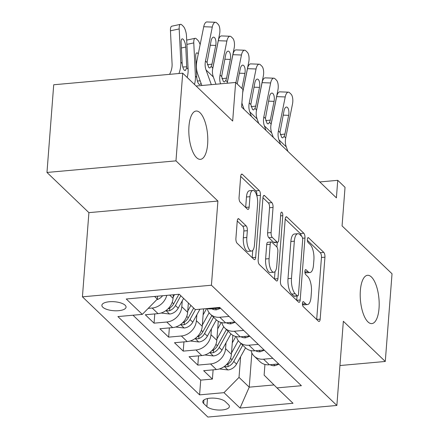 <?xml version="1.0" encoding="UTF-8"?>
<svg xmlns="http://www.w3.org/2000/svg" width="439" height="439" viewBox="0 0 439 439"><rect width="100%" height="100%" fill="white"/><g stroke="black" fill="none" stroke-linecap="round" stroke-linejoin="round"><path stroke-width="0.66" d="M302.444 303.272A2.601 0.999 84.9 0 0 303.261 306.641L318.473 321.222A3.721 1.421 84.9 0 0 319.071 321.485A3.721 1.421 84.9 0 0 320.168 319.153L324.937 257.177A3.721 1.421 84.9 0 0 323.768 252.365L308.557 237.784A2.601 0.999 84.9 0 0 308.14 237.603A2.601 0.999 84.9 0 0 307.371 239.233A2.601 0.999 84.9 0 0 308.189 242.602L310.154 244.49A11.902 4.555 84.9 0 1 313.89 259.899L313.49 265.063A11.902 4.555 84.9 0 1 309.978 272.526A11.902 4.555 84.9 0 1 308.063 271.692L306.093 269.804A2.601 0.999 84.9 0 0 305.676 269.623A2.601 0.999 84.9 0 0 304.907 271.253A2.601 0.999 84.9 0 0 305.725 274.622L307.69 276.51A11.902 4.555 84.9 0 1 311.427 291.919L311.026 297.082A11.902 4.555 84.9 0 1 307.514 304.545A11.902 4.555 84.9 0 1 305.599 303.711L303.629 301.823A2.601 0.999 84.9 0 0 303.212 301.637A2.601 0.999 84.9 0 0 302.444 303.272M207.636 144.135A24.249 9.279 84.9 0 0 196.134 111.04A24.249 9.279 84.9 0 0 188.968 126.24A24.249 9.279 84.9 0 0 200.475 159.341A24.249 9.279 84.9 0 0 207.636 144.135M379.027 308.397A24.249 9.279 84.9 0 0 367.525 275.297A24.249 9.279 84.9 0 0 360.359 290.503A24.249 9.279 84.9 0 0 371.866 323.598A24.249 9.279 84.9 0 0 379.027 308.397M102.814 307.229A12.122 4.5 -175.6 0 0 116.181 310.807A12.122 4.5 -175.6 0 0 126.059 307.152A12.122 4.5 -175.6 0 0 125.126 305.22A12.122 4.5 -175.6 0 0 111.758 301.637A12.122 4.5 -175.6 0 0 101.881 305.292A12.122 4.5 -175.6 0 0 102.814 307.229M238.942 218.94A3.721 1.421 84.9 0 0 238.344 218.677A3.721 1.421 84.9 0 0 237.247 221.009L235.908 238.399A3.721 1.421 84.9 0 0 237.076 243.211L253.972 259.405A3.721 1.421 84.9 0 0 254.571 259.668A3.721 1.421 84.9 0 0 255.668 257.336L260.437 195.36A3.721 1.421 84.9 0 0 259.268 190.548L242.377 174.354A3.721 1.421 84.9 0 0 241.779 174.096A3.721 1.421 84.9 0 0 240.676 176.429L239.063 197.429A3.721 1.421 84.9 0 0 240.232 202.242L247.459 209.173A3.721 1.421 84.9 0 0 248.057 209.436A3.721 1.421 84.9 0 0 249.154 207.104L249.956 196.688A9.949 3.808 84.9 0 1 252.897 190.449A9.949 3.808 84.9 0 1 257.616 204.031L254.477 244.825A9.949 3.808 84.9 0 1 251.542 251.064A9.949 3.808 84.9 0 1 246.817 237.483L247.344 230.684A3.721 1.421 84.9 0 0 246.175 225.871L238.942 218.94L237.806 219.045M339.94 365.539L385.283 361.467L392.027 273.777L342.069 225.898L345.038 187.316L337.745 180.325L336.395 197.863L241.587 106.995L242.937 89.457L235.639 82.466L196.123 86.022M175.968 160.861L46.973 172.456L88.908 212.646L217.903 201.051L175.968 160.861L182.712 73.17L232.67 121.049L235.639 82.466M217.903 201.051L211.428 285.229L336.867 405.455L207.872 417.05L82.428 296.824L211.428 285.229M385.283 361.467L343.347 321.277L336.867 405.455M280.439 281.075A3.721 1.421 84.9 0 0 281.602 285.888L298.498 302.081A3.721 1.421 84.9 0 0 299.096 302.339A3.721 1.421 84.9 0 0 300.194 300.007L304.962 238.037A3.721 1.421 84.9 0 0 303.799 233.224L286.903 217.031A3.721 1.421 84.9 0 0 286.305 216.767A3.721 1.421 84.9 0 0 285.207 219.099L280.439 281.075M276.235 280.74L259.339 264.552A3.721 1.421 84.9 0 1 258.176 259.734L262.945 197.764A3.721 1.421 84.9 0 1 264.042 195.432A3.721 1.421 84.9 0 1 264.64 195.695L271.867 202.62A3.721 1.421 84.9 0 1 273.036 207.438L271.104 232.571A3.721 1.421 84.9 0 0 272.268 237.384L277.064 241.982A3.721 1.421 84.9 0 0 277.662 242.246A3.721 1.421 84.9 0 0 278.76 239.913L280.773 213.744A2.601 0.999 84.9 0 1 281.547 212.114A2.601 0.999 84.9 0 1 282.782 215.664L277.931 278.672A3.721 1.421 84.9 0 1 276.833 281.004A3.721 1.421 84.9 0 1 276.235 280.74M46.973 172.456L53.717 84.765L182.712 73.17M166.782 295.359A15.156 12.819 133.8 0 1 152.196 308.035L158.029 313.627L145.304 314.768L154.056 323.159L154.769 313.923M182.262 300.819L181.806 306.729A15.156 12.819 133.8 0 1 166.782 322.017L172.615 327.609L159.889 328.751L168.642 337.141L169.355 327.9M196.848 314.801L196.392 320.711A15.156 12.819 133.8 0 1 181.367 335.994L187.201 341.586L174.481 342.733L183.228 351.118L183.941 341.882M211.433 328.778L210.978 334.688A15.156 12.819 133.8 0 1 195.953 349.976L201.792 355.568L189.066 356.709L197.819 365.1L210.539 363.953A15.156 12.819 -46.2 0 0 225.569 348.67L226.019 342.76M198.527 355.859L197.819 365.1M158.029 313.627A15.156 12.819 -46.2 0 0 173.054 298.344L173.328 294.772M172.615 327.609A15.156 12.819 -46.2 0 0 187.64 312.321L188.364 302.965M187.201 341.586A15.156 12.819 -46.2 0 0 202.231 326.303L203.57 308.875M201.792 355.568A15.156 12.819 -46.2 0 0 216.817 340.28L218.276 321.315M228.489 404.648L225.278 401.57A11.743 4.363 -175.6 0 0 212.328 398.102A11.743 4.363 -175.6 0 0 202.763 401.641A11.743 4.363 -175.6 0 0 203.663 403.512L206.873 406.591A11.743 4.363 -175.6 0 0 219.824 410.059A11.743 4.363 -175.6 0 0 229.388 406.519A11.743 4.363 -175.6 0 0 228.489 404.648M154.583 296.457L157.338 299.096L142.313 314.379L117.904 316.574L199.591 394.859L223.994 392.664L239.019 377.381L240.61 356.737M142.313 314.379L126.267 299.003L179.26 294.24L195.306 309.616L219.709 307.421L301.39 385.711L276.987 387.9L293.032 403.282L240.04 408.045L223.994 392.664M132.995 315.218L200.722 380.125L212.405 379.076L203.652 370.692L216.378 369.545A15.156 12.819 -46.2 0 0 231.402 354.262L232.862 335.292M250.998 350.607A15.156 12.819 -46.2 0 0 254.126 356.1A15.156 12.819 -46.2 0 0 263.537 359.19L272.849 358.356M254.126 356.1L259.965 361.692A15.156 12.819 -46.2 0 0 269.37 364.782L278.683 363.947M206.829 308.579A15.156 12.819 -46.2 0 0 211.022 308.864L220.34 308.03M229.092 316.415L219.774 317.254A15.156 12.819 133.8 0 1 210.369 314.165A15.156 12.819 133.8 0 1 207.241 308.672M210.369 314.165L216.202 319.757A15.156 12.819 -46.2 0 0 225.608 322.846L234.925 322.006M243.678 330.397L234.36 331.231A15.156 12.819 133.8 0 1 224.955 328.142A15.156 12.819 133.8 0 1 221.827 322.649M224.955 328.142L230.788 333.733A15.156 12.819 -46.2 0 0 240.199 336.823L249.511 335.989M258.264 344.374L248.946 345.213A15.156 12.819 133.8 0 1 239.54 342.124A15.156 12.819 133.8 0 1 236.412 336.631M239.54 342.124L245.374 347.715A15.156 12.819 -46.2 0 0 254.785 350.805L264.097 349.965M195.953 349.976L183.228 351.118M181.367 335.994L168.642 337.141M166.782 322.017L154.056 323.159M152.196 308.035L148.195 308.397M157.338 299.096L157.557 296.188M239.019 377.381L249.231 387.165L274.007 384.943M251.86 352.989L249.231 387.165L240.04 408.045M264.942 364.441L264.119 375.125L276.987 387.9M88.908 212.646L82.428 296.824M337.745 180.325L319.784 181.938M213.113 369.841L212.405 379.076M200.722 380.125L199.591 394.859M302.455 304.315A11.902 4.555 84.9 0 0 304.024 304.858L307.514 304.545M304.918 272.295A11.902 4.555 84.9 0 0 306.488 272.838L309.978 272.526M316.678 319.504A3.721 1.421 84.9 0 0 316.684 319.466L321.452 257.49A3.721 1.421 84.9 0 0 320.283 252.677L307.382 240.314M301.357 236.061A3.721 1.421 84.9 0 0 300.309 233.537L285.207 219.061M296.704 300.364A3.721 1.421 84.9 0 0 296.709 300.32L297.044 295.996M297.296 295.749A2.601 0.999 84.9 0 0 297.713 295.935A2.601 0.999 84.9 0 0 298.482 294.3L302.669 239.903A2.601 0.999 84.9 0 0 301.851 236.533L299.777 234.541A11.902 4.555 84.9 0 0 297.861 233.707A11.902 4.555 84.9 0 0 294.344 241.17L291.485 278.353A11.902 4.555 84.9 0 0 295.217 293.762L297.296 295.749L293.806 296.062A2.601 0.999 84.9 0 0 294.229 296.248L297.713 295.935M297.861 233.707L294.377 234.02A11.902 4.555 84.9 0 0 290.859 241.483L294.344 241.17M293.806 296.062L291.732 294.075A11.902 4.555 84.9 0 1 288 278.666L290.859 241.483M262.945 197.726L268.383 202.933L271.867 202.62M277.662 242.246L274.177 242.558A3.721 1.421 84.9 0 1 273.579 242.295L268.783 237.697A3.721 1.421 84.9 0 1 267.614 232.884L269.551 207.751A3.721 1.421 84.9 0 0 268.383 202.933M277.272 242.279L276.905 247.042M275.017 271.565L274.446 278.984L277.931 278.672M269.096 258.648A9.949 3.808 84.9 0 0 273.815 272.229A9.949 3.808 84.9 0 0 276.757 265.99L277.86 251.618A3.721 1.421 84.9 0 0 276.696 246.8L271.9 242.207A3.721 1.421 84.9 0 0 271.302 241.944A3.721 1.421 84.9 0 0 270.199 244.276L269.096 258.648L265.611 258.966A9.949 3.808 84.9 0 0 270.331 272.542L273.815 272.229M271.302 241.944L267.812 242.257A3.721 1.421 84.9 0 0 266.714 244.589L270.199 244.276M265.611 258.966L266.714 244.589M251.542 251.064L248.051 251.377A9.949 3.808 84.9 0 1 243.332 237.801L243.854 230.996A3.721 1.421 84.9 0 0 242.69 226.184L237.252 220.971M252.897 190.449L249.412 190.762A9.949 3.808 84.9 0 0 246.471 197.001L249.956 196.688M245.664 207.455A3.721 1.421 84.9 0 0 245.67 207.417L246.471 197.001M256.914 196.118L256.952 195.673A3.721 1.421 84.9 0 0 255.783 190.861L240.682 176.385M252.178 257.688A3.721 1.421 84.9 0 0 252.184 257.649L252.738 250.395M219.412 368.947L228.077 369.934A10.042 8.495 -46.2 0 0 236.55 364.09L245.516 347.847M231.496 353.044L238.3 340.708M232.275 342.892L235.809 336.493M224.795 366.121L226.173 366.839L227.951 366.614A10.042 8.495 -46.2 0 0 233.778 361.434L242.745 345.191M240.995 343.512L232.028 359.755A10.042 8.495 133.8 0 1 226.2 364.935M280.603 144.387L278.974 139.871A18.943 16.023 133.8 0 1 278.419 130.91L285.218 96.948L276.658 96.624A7.578 3.232 -87.8 0 1 279.857 91.85L288.423 92.168A7.578 3.232 92.2 0 0 285.218 96.948M270.879 125.461L276.658 96.624M278.957 364.211L274.792 365.736A10.042 8.495 133.8 0 1 270.122 364.716M287.896 151.378L286.266 146.856A18.943 16.023 133.8 0 1 285.712 137.901L292.511 103.933A7.578 3.232 92.2 0 0 291.002 94.1L289.548 92.706A7.578 3.232 92.2 0 0 288.423 92.168M280.285 134.669L284.922 134.027L284.137 136.397L282.711 137.895L281.712 137.473L279.989 132.419L283.995 110.875A6.064 2.585 -87.8 0 1 286.557 107.05A6.064 2.585 -87.8 0 1 287.457 107.478A6.064 2.585 -87.8 0 1 288.664 115.347L283.139 115.139M284.922 134.027L288.664 115.347M204.826 354.964L213.491 355.958A10.042 8.495 -46.2 0 0 221.964 350.113L230.93 333.865M216.91 339.067L223.714 326.731M217.689 328.915L221.223 322.511M210.21 352.138L211.587 352.857L213.365 352.632A10.042 8.495 -46.2 0 0 219.193 347.458L228.154 331.209M226.403 329.535L217.442 345.778A10.042 8.495 133.8 0 1 211.614 350.953M190.241 340.982L198.905 341.976A10.042 8.495 -46.2 0 0 207.378 336.131L216.345 319.888M202.324 325.085L209.129 312.749M203.103 314.933L206.599 308.601M195.618 338.162L197.001 338.881L198.779 338.656A10.042 8.495 -46.2 0 0 204.607 333.475L213.568 317.232M211.817 315.553L202.856 331.796A10.042 8.495 133.8 0 1 197.029 336.976M175.655 327.006L184.32 327.999A10.042 8.495 -46.2 0 0 192.792 322.155L199.937 309.199M187.733 311.108L190.894 305.39M181.033 324.18L182.415 324.898L184.193 324.673A10.042 8.495 -46.2 0 0 190.021 319.499L195.481 309.599M193.665 308.046L188.271 317.82A10.042 8.495 133.8 0 1 182.443 322.994M161.069 313.023L169.728 314.017A10.042 8.495 -46.2 0 0 178.207 308.173L183.601 298.399M173.147 297.126L174.508 294.668M194.493 84.458A28.414 24.041 -46.2 0 0 195.41 76.117L193.775 42.912L186.899 44.388M166.447 310.203L167.83 310.922L169.608 310.697A10.042 8.495 -46.2 0 0 175.435 305.517L180.83 295.743M201.084 83.355L199.827 84.606L198.878 84.178C197.769 82.79 197.067 80.535 196.76 77.418L195.695 56.554A6.064 2.019 -102.1 0 1 196.754 52.867A6.064 2.019 -102.1 0 1 197.759 53.289A6.064 2.019 -102.1 0 1 198.28 53.915M193.775 42.912A7.578 2.524 77.9 0 1 195.097 38.297A7.578 2.524 77.9 0 1 196.354 38.824L197.813 40.223A7.578 2.524 77.9 0 1 200.124 44.69M178.964 294.267L173.685 303.837A10.042 8.495 133.8 0 1 167.857 309.018M266.018 130.41L264.388 125.889A18.943 16.023 133.8 0 1 263.828 116.933L270.633 82.966L262.072 82.647A7.578 3.232 -87.8 0 1 265.271 77.868L273.837 78.191A7.578 3.232 92.2 0 0 270.633 82.966M256.294 111.484L262.072 82.647M264.371 350.229L260.206 351.76A10.042 8.495 133.8 0 1 255.531 350.734M273.31 137.402L271.681 132.88A18.943 16.023 133.8 0 1 271.121 123.924L277.925 89.957A7.578 3.232 92.2 0 0 276.416 80.123L274.962 78.724A7.578 3.232 92.2 0 0 273.837 78.191M265.699 120.692L270.336 120.05L269.551 122.415L268.125 123.913L267.126 123.491L265.403 118.437L269.409 96.893A6.064 2.585 -87.8 0 1 271.971 93.073A6.064 2.585 -87.8 0 1 272.871 93.502A6.064 2.585 -87.8 0 1 274.073 101.365L268.553 101.162M270.336 120.05L274.073 101.365M251.432 116.428L249.802 111.907A18.943 16.023 133.8 0 1 249.242 102.951L256.047 68.989L247.486 68.665A7.578 3.232 -87.8 0 1 250.685 63.891L259.246 64.209A7.578 3.232 92.2 0 0 256.047 68.989M242.696 92.58L247.486 68.665M249.786 336.252L245.62 337.778A10.042 8.495 133.8 0 1 240.945 336.757M258.725 123.419L257.095 118.898A18.943 16.023 133.8 0 1 256.535 109.942L263.34 75.974A7.578 3.232 92.2 0 0 261.831 66.141L260.371 64.747A7.578 3.232 92.2 0 0 259.246 64.209M251.113 106.71L255.75 106.068L254.966 108.438L253.539 109.937L252.54 109.514L250.817 104.46L254.823 82.916A6.064 2.585 -87.8 0 1 257.386 79.091A6.064 2.585 -87.8 0 1 258.286 79.519A6.064 2.585 -87.8 0 1 259.487 87.388L253.967 87.18M255.75 106.068L259.487 87.388M235.908 82.724L241.461 55.007L232.895 54.683A7.578 3.232 -87.8 0 1 236.1 49.909L244.66 50.233A7.578 3.232 92.2 0 0 241.461 55.007M227.182 83.229L232.895 54.683M235.2 322.27L231.035 323.795A10.042 8.495 133.8 0 1 226.359 322.775M242.734 92.042L248.754 61.998A7.578 3.232 92.2 0 0 247.245 52.164L245.785 50.765A7.578 3.232 92.2 0 0 244.66 50.233M244.133 109.443L242.509 104.921A18.943 16.023 133.8 0 1 241.911 102.77M237.219 83.981L240.237 68.934A6.064 2.585 -87.8 0 1 242.794 65.115A6.064 2.585 -87.8 0 1 243.694 65.543A6.064 2.585 -87.8 0 1 244.902 73.406L239.381 73.198M241.889 88.458L244.902 73.406M220.581 83.822A18.943 16.023 133.8 0 1 220.071 74.992L226.875 41.03L218.309 40.706A7.578 3.232 -87.8 0 1 221.514 35.932L230.074 36.25A7.578 3.232 92.2 0 0 226.875 41.03M212.536 69.543L218.309 40.706M220.614 308.293L216.449 309.819A10.042 8.495 133.8 0 1 211.774 308.798M227.155 83.229A18.943 16.023 133.8 0 1 227.364 81.983L234.168 48.016A7.578 3.232 92.2 0 0 232.659 38.182L231.199 36.788A7.578 3.232 92.2 0 0 230.074 36.25M221.936 78.751L226.573 78.109L225.794 80.48L224.362 81.978L223.363 81.555L221.64 76.501L225.651 54.957A6.064 2.585 -87.8 0 1 228.209 51.133A6.064 2.585 -87.8 0 1 229.109 51.561A6.064 2.585 -87.8 0 1 230.316 59.43L224.795 59.221M226.573 78.109L230.316 59.43M156.707 299.738A10.042 8.495 -46.2 0 0 162.6 295.738M187.201 77.473A28.414 24.041 -46.2 0 0 188.112 69.132L186.482 35.921A7.578 2.524 77.9 0 0 183.222 26.247L181.768 24.847A7.578 2.524 77.9 0 0 180.511 24.321A7.578 2.524 77.9 0 0 179.189 28.93L170.453 30.807A7.578 2.524 -102.1 0 1 171.781 26.197L180.511 24.321M178.925 73.511A28.414 24.041 -46.2 0 0 180.819 62.14L179.189 28.93M169.58 74.35L170.134 73.198A18.943 16.023 -46.2 0 0 172.088 64.017L170.453 30.807M186.762 67.831L185.242 70.63L184.292 70.202C183.184 68.808 182.481 66.558 182.174 63.435L181.109 42.578A6.064 2.019 -102.1 0 1 182.169 38.884A6.064 2.019 -102.1 0 1 183.173 39.307A6.064 2.019 -102.1 0 1 185.779 47.05L186.762 67.831L188.112 69.132M211.329 84.656L206.045 69.971A18.943 16.023 133.8 0 1 205.485 61.016L212.289 27.048L203.723 26.724A7.578 3.232 -87.8 0 1 206.928 21.95L215.489 22.274A7.578 3.232 92.2 0 0 212.289 27.048M201.852 85.506L197.759 74.125A28.414 24.041 133.8 0 1 196.924 60.692L203.723 26.724M215.955 84.239L213.338 76.962A18.943 16.023 133.8 0 1 212.778 68.007L219.582 34.039A7.578 3.232 92.2 0 0 218.073 24.205L216.614 22.806A7.578 3.232 92.2 0 0 215.489 22.274M207.351 64.774L211.988 64.132L211.208 66.498L209.776 67.996L208.777 67.573L207.054 62.519L211.06 40.975A6.064 2.585 -87.8 0 1 213.623 37.156A6.064 2.585 -87.8 0 1 214.523 37.584A6.064 2.585 -87.8 0 1 215.73 45.447L210.21 45.239M211.988 64.132L215.73 45.447M169.673 295.101L173.054 298.344M181.806 306.729L187.64 312.321M196.392 320.711L202.231 326.303M210.978 334.688L216.817 340.28M225.569 348.67L231.402 354.262M263.537 359.19L269.37 364.782M210.391 308.26L211.022 308.864M219.774 317.254L225.608 322.846M234.36 331.231L240.199 336.823M248.946 345.213L254.785 350.805M210.539 363.953L216.378 369.545M207.488 398.568L206.873 406.591M203.937 399.929L203.663 403.512M302.433 303.997L305.599 303.711M305.297 269.875L306.093 269.804M304.896 271.977L308.063 271.692M307.761 237.856L308.557 237.784M320.283 252.677L323.768 252.365M321.452 257.49L324.937 257.177M316.684 319.466L320.168 319.153M302.833 301.895L303.629 301.823M285.762 217.135L286.903 217.031M300.309 233.537L303.799 233.224M302.575 238.251L304.962 238.037M296.709 300.32L300.194 300.007M288 278.666L291.485 278.353M291.732 294.075L295.217 293.762M263.499 195.794L264.64 195.695M269.551 207.751L273.036 207.438M267.614 232.884L271.104 232.571M268.783 237.697L272.268 237.384M273.579 242.295L277.064 241.982M280.614 215.862L282.782 215.664M242.69 226.184L246.175 225.871M243.854 230.996L247.344 230.684M243.332 237.801L246.817 237.483M245.67 207.417L249.154 207.104M241.236 174.459L242.377 174.354M255.783 190.861L259.268 190.548M256.952 195.673L260.437 195.36M252.184 257.649L255.668 257.336M224.291 366.494L227.863 369.918M233.778 361.434L236.55 364.09M230.519 358.306L232.028 359.755M228.159 363.915L227.951 366.614M274.929 365.687L273.59 364.403M279.989 132.419L278.419 130.91M285.712 137.901L284.137 136.397M286.266 146.856L278.974 139.871M209.705 352.517L213.277 355.941M219.193 347.458L221.964 350.113M215.933 344.33L217.442 345.778M213.573 349.938L213.365 352.632M195.119 338.535L198.691 341.959M204.607 333.475L207.378 336.131M201.342 330.347L202.856 331.796M198.988 335.956L198.779 338.656M180.533 324.558L184.106 327.977M190.021 319.499L192.792 322.155M186.756 316.371L188.271 317.82M184.402 321.979L184.193 324.673M165.947 310.576L169.52 314M175.435 305.517L178.207 308.173M195.41 76.117L196.76 77.418M172.17 302.389L173.685 303.837M196.721 61.811L195.964 61.976M197.385 80.974L200.184 80.858M169.816 307.997L169.608 310.697M260.343 351.71L259.005 350.426M265.403 118.437L263.828 116.933M271.121 123.924L269.551 122.415M271.681 132.88L264.388 125.889M245.758 337.728L244.419 336.444M250.817 104.46L249.242 102.951M256.535 109.942L254.966 108.438M257.095 118.898L249.802 111.907M231.172 323.752L229.833 322.462M242.509 104.921L241.796 104.235M216.586 309.769L215.247 308.485M221.64 76.501L220.071 74.992M227.364 81.983L225.794 80.48M180.819 62.14L182.174 63.435M185.779 47.05L181.378 47.994M182.8 66.991L186.751 66.832M207.054 62.519L205.485 61.016M212.778 68.007L211.208 66.498M213.338 76.962L206.045 69.971M195.097 38.297L186.685 40.108"/></g></svg>
